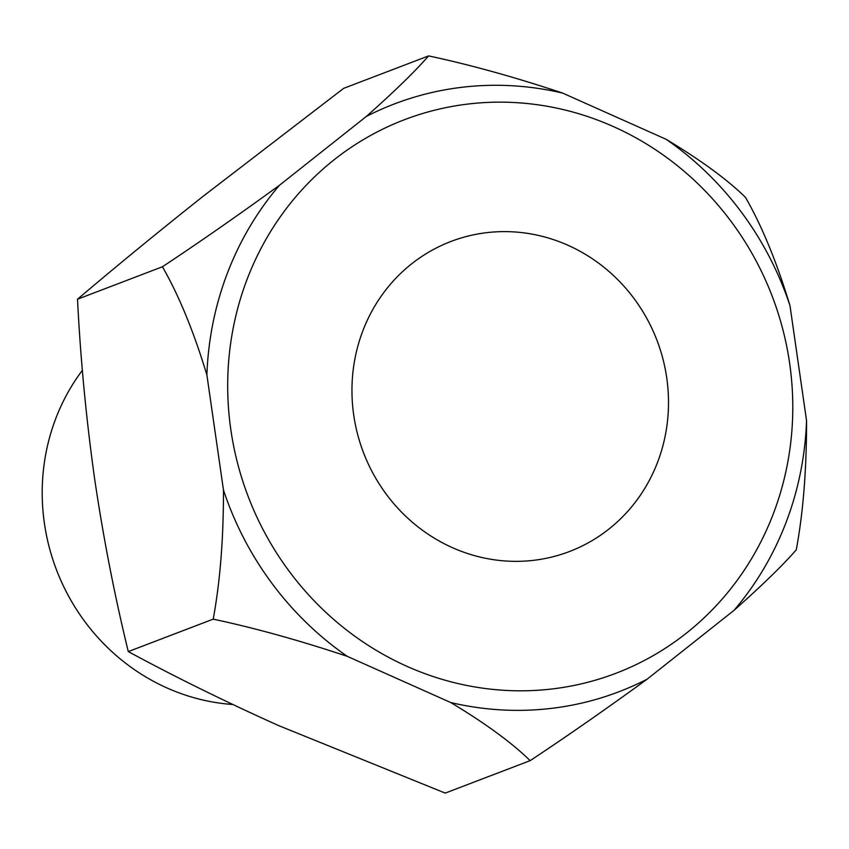 <?xml version="1.0" encoding="UTF-8"?>
<svg xmlns="http://www.w3.org/2000/svg" width="849" height="849" viewBox="0 0 849 849"><rect width="100%" height="100%" fill="white"/><g stroke="black" fill="none" stroke-linecap="round" stroke-linejoin="round"><path stroke-width="1.27" d="M789.634 363.255A296.301 280.488 69.1 0 0 442.287 108.396A296.301 280.488 69.1 0 0 243.483 483.314A296.301 280.488 69.1 0 0 578.18 684.57A296.301 280.488 69.1 0 0 789.634 363.255M666.741 377.869A165.98 157.118 69.1 0 0 486.626 232.668A165.98 157.118 69.1 0 0 353.725 415.097A165.98 157.118 69.1 0 0 533.841 560.298A165.98 157.118 69.1 0 0 666.741 377.869M232.775 704.49A206.116 195.121 -110.9 0 1 44.403 523.313A206.116 195.121 -110.9 0 1 82.374 370.291M445.226 793.093L278.44 725.513C224.635 701.306 174.586 676.664 128.295 651.586C114.636 595.839 103.398 538.16 94.589 478.571C86.131 418.079 80.443 358.299 77.514 299.209C115.644 266.819 157.224 232.732 202.274 196.957L343.665 88.349L428.575 55.907C470.038 64.726 514.738 77.121 562.675 93.103L666.147 139.31A314.629 297.84 -110.9 0 1 789.973 305.629L806.55 420.669A314.629 297.84 -110.9 0 1 734.024 610.346L647.129 679.189C605.974 709.127 566.973 736.285 530.137 760.651L445.226 793.093M530.137 760.651C512.064 742.896 485.617 723.528 450.766 702.548L347.294 656.351C299.527 640.411 254.838 628.016 213.205 619.144L128.295 651.586M806.55 420.669C806.624 469.242 803.207 512.276 796.288 549.791C782.99 565.126 762.232 585.311 734.024 610.346M347.294 656.351A314.629 297.84 -110.9 0 1 223.467 490.022L206.891 374.982A314.629 297.84 -110.9 0 1 279.417 185.305L366.312 116.462A314.629 297.84 -110.9 0 1 562.675 93.103M647.129 679.189A314.629 297.84 -110.9 0 1 450.766 702.548M206.891 374.982C193.678 331.397 178.852 295.325 162.424 266.766C199.122 242.496 238.123 215.338 279.417 185.305M366.312 116.462C394.445 91.501 415.203 71.316 428.575 55.907M162.424 266.766L77.514 299.209M213.205 619.144C220.124 581.639 223.542 538.595 223.467 490.022M666.147 139.31C700.881 160.217 727.338 179.585 745.507 197.414C761.935 225.972 776.761 262.044 789.973 305.629"/></g></svg>
